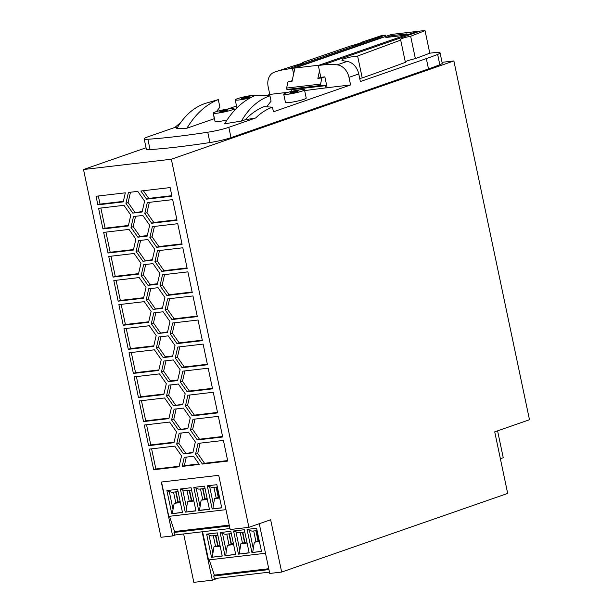 <?xml version="1.0" encoding="UTF-8"?>
<svg xmlns="http://www.w3.org/2000/svg" width="613" height="613" viewBox="0 0 613 613"><rect width="100%" height="100%" fill="white"/><g stroke="black" fill="none" stroke-linecap="round" stroke-linejoin="round"><path stroke-width="0.92" d="M233.63 544.597L227.415 545.325L233.384 543.447M83.514 169.525L161.012 537.279L172.651 535.915L161.296 482.04L218.726 475.313L230.159 529.525L248.901 527.326L270.639 519.763L281.658 572.059L507.687 493.419L494.714 431.843L529.486 419.744L453.873 60.94L171.333 159.234L83.514 169.525L146.055 147.771M183.639 533.954L193.838 582.35L212.32 580.182L218.182 578.143M180.36 488.982L185.241 512.146L195.953 510.89L191.072 487.726L180.36 488.982L185.341 490.745L191.555 490.017M453.873 60.94L442.05 62.327M173.54 492.124L175.808 502.882L174.192 503.327L173.027 509.349L169.272 491.503L171.878 492.323L178.084 491.595M169.464 516.284L174.575 531.525L173.977 532.459L174.59 535.019L229.944 528.529M253.705 530.965L255.973 541.723L258.05 541.003L255.882 530.712M202.658 488.714L204.826 499.005L201.133 500.17L207.34 499.442M201.133 500.17L199.463 510.33L209.393 509.165M247.054 529.394L251.935 552.558L261.49 551.439L256.609 528.276L247.054 529.394L252.035 531.164L257.092 530.567M251.935 552.558L261.46 551.302M255.973 541.723L254.357 542.168L252.686 552.328M253.192 548.191L249.43 530.345M207.301 485.825L212.182 508.989L221.737 507.863L216.856 484.699L207.301 485.825L212.282 487.588L217.339 486.99M187.011 490.546L189.279 501.304L187.662 501.748L186.498 507.771L182.735 489.925M212.182 508.989L221.707 507.725M206.65 534.138L211.531 557.301L222.235 556.045L217.354 532.881L206.65 534.138L211.631 535.9L217.837 535.172M213.945 487.389L216.213 498.147L218.297 497.427L216.128 487.136M254.357 542.168L259.414 541.578M281.658 572.059L269.751 573.454L259.268 523.724M202.995 488.676L205.163 498.967L207.102 498.292M216.466 487.097L218.634 497.381L219.462 497.097M216.213 498.147L214.604 498.591L213.439 504.614L209.677 486.768M209.217 559.861L214.328 575.101L213.73 576.036L214.343 578.595L269.475 572.128M268.755 568.726L214.328 575.101M202.75 499.725L200.482 488.967M265.498 553.263L208.52 559.945L202.574 531.739M222.205 555.899L211.531 557.301M215.477 535.448L217.646 545.739L213.945 546.903L212.282 557.064M212.788 552.926L209.025 535.08M189.279 501.304L191.356 500.583L189.187 490.293M497.58 430.847L503.242 457.727L500.377 458.723M176.054 491.833L178.222 502.124L180.161 501.449M217.646 545.739L219.914 545.026M215.814 535.41L217.983 545.693M128.309 349.341L123.956 328.706L149.334 325.733L156.177 335.503L153.687 346.368L128.309 349.341L130.485 348.59L153.802 345.855M164.568 274.593L162.2 284.945L169.042 294.715L192.137 292.01M158.146 333.51L151.304 323.733L153.794 312.868L163.127 311.772L169.97 321.549L167.479 332.415L158.146 333.51L167.594 331.901M126.24 328.438L130.485 348.59M180.122 369.708L177.624 380.581L168.299 381.669L161.457 371.899L163.947 361.034L173.28 359.938L180.122 369.708M170.176 333.863L172.667 322.997L198.037 320.024L202.39 340.659L177.011 343.632L170.176 333.863L172.345 333.104L179.188 342.882L202.29 340.169M174.72 322.752L172.345 333.104M144.262 425.031L169.632 422.05L176.475 431.828L173.985 442.693L148.607 445.666L144.262 425.031M166 360.789L163.625 371.141L170.468 380.918L177.747 380.06M135.557 216.305L133.182 226.657L140.025 236.426L147.296 235.576M161.457 371.899L163.625 371.141M160.024 285.704L162.514 274.831L187.892 271.858L192.244 292.501L166.866 295.474L160.024 285.704L162.2 284.945M168.299 381.669L170.468 380.918M121.159 304.354L125.404 324.507L148.729 321.771M139.182 400.948L164.56 397.975L171.402 407.745L168.912 418.61L143.534 421.591L139.182 400.948M161.794 271.39L154.951 261.621L157.441 250.755L182.82 247.775L187.164 268.417L161.794 271.39L163.962 270.639L187.065 267.927M108.011 253.023L103.658 232.381L129.036 229.408L135.879 239.177L133.389 250.05L108.011 253.023L110.187 252.265L133.504 249.529M105.934 232.112L110.187 252.265M153.074 309.427L146.231 299.657L148.721 288.784L158.054 287.696L164.897 297.466L162.407 308.331L153.074 309.427L162.522 307.818M165.096 309.78L167.587 298.914L192.965 295.941L197.317 316.584L171.939 319.557L165.096 309.78L167.272 309.029L174.115 318.798L197.21 316.093M195.547 454.264L198.037 443.398L223.416 440.425L227.76 461.068L202.39 464.041L195.547 454.264L197.723 453.513L204.558 463.282L227.661 460.578M118.163 301.182L113.811 280.539L139.189 277.566L146.024 287.344L143.534 298.209L118.163 301.182L120.332 300.424L143.657 297.696M131.006 227.415L133.496 216.542L142.829 215.454L149.672 225.224L147.181 236.089L137.848 237.185L131.006 227.415L133.182 226.657M155.855 312.63L153.48 322.982L160.322 332.752M202.39 464.041L204.558 463.282M116.087 280.279L120.332 300.424M192.237 415.882L185.394 406.105L187.892 395.239L213.263 392.266L217.615 412.901L192.237 415.882L194.413 415.124L217.508 412.419M178.444 429.836L171.602 420.058L174.092 409.193L183.425 408.097L190.268 417.874L187.777 428.74L178.444 429.836L187.892 428.226M185.394 406.105L187.57 405.346L194.413 415.124M189.946 394.994L187.57 405.346M173.372 405.752L166.529 395.975L169.019 385.11L178.352 384.022L185.195 393.791L182.705 404.657L173.372 405.752L182.82 404.143M151.304 323.733L153.48 322.982M154.951 261.621L157.127 260.862L163.962 270.639M143.365 190.712L148.737 198.397L171.839 195.685M123.236 325.265L118.884 304.623L144.262 301.65L151.105 311.419L148.614 322.292L123.236 325.265L125.404 324.507M159.495 250.51L157.127 260.862M183.517 453.911L176.682 444.141L179.172 433.276L188.505 432.18L195.34 441.95L192.85 452.823L183.517 453.911L192.972 452.302M182.168 466.409L184.245 457.352L193.578 456.264L199.279 464.409L182.168 466.409L184.344 465.658L198.957 463.941M180.322 382.022L182.812 371.156L208.19 368.183L212.542 388.826L187.164 391.799L180.322 382.022L182.498 381.271L189.34 391.04L212.435 388.336M187.164 391.799L189.34 391.04M171.602 420.058L173.778 419.307L180.62 429.077M176.153 408.955L173.778 419.307M171.073 384.872L168.705 395.224L175.548 404.994M144.798 213.454L147.289 202.589L172.667 199.616L177.019 220.259L151.641 223.232L144.798 213.454L146.974 212.703L153.817 222.473L176.912 219.768M151.641 223.232L153.817 222.473M166.866 295.474L169.042 294.715M149.35 202.351L146.974 212.703M177.011 343.632L179.188 342.882M97.865 204.857L96.049 196.26L125.313 192.827L123.236 201.884L97.865 204.857L100.034 204.106L123.359 201.37M102.938 228.94L98.586 208.297L123.964 205.324L130.807 215.102L128.309 225.967L102.938 228.94L105.107 228.182L128.431 225.454M138.461 397.508L134.109 376.865L159.487 373.892L166.322 383.661L163.832 394.534L138.461 397.508L140.63 396.749L163.955 394.013M176.682 444.141L178.85 443.383L185.693 453.16M181.226 433.031L178.85 443.383M141.159 275.574L143.649 264.709L152.982 263.613L159.817 273.39L157.326 284.256L148.001 285.351L141.159 275.574L143.327 274.816L150.17 284.593L157.449 283.742M148.001 285.351L150.17 284.593M160.928 336.706L158.552 347.058L165.395 356.835L172.674 355.984M146.538 424.763L150.783 444.915L174.1 442.18M132.776 213.102L125.933 203.332L128.423 192.467L137.756 191.371L144.599 201.141L142.109 212.014L132.776 213.102L142.224 211.493M133.381 373.424L129.036 352.781L154.407 349.808L161.25 359.586L158.759 370.451L133.381 373.424L135.557 372.673L158.874 369.938M190.474 430.188L192.965 419.315L218.343 416.342L222.688 436.985L197.317 439.958L190.474 430.188L192.643 429.429L199.486 439.207L222.588 436.494M197.317 439.958L199.486 439.207M111.014 256.196L115.259 276.348L138.576 273.613M153.679 469.75L149.334 449.107L174.705 446.134L181.548 455.911L179.057 466.777L153.679 469.75L155.855 468.991L179.18 466.263M175.249 357.946L177.739 347.073L203.118 344.1L207.462 364.743L182.092 367.716L175.249 357.946L177.425 357.187L184.26 366.957L207.363 364.252M182.092 367.716L184.26 366.957M156.713 247.315L149.879 237.537L152.369 226.672L177.739 223.699L182.092 244.334L156.713 247.315L158.89 246.556L181.992 243.851M151.61 448.839L155.855 468.991M195.018 419.077L192.643 429.429M163.219 357.594L156.384 347.816L158.874 336.951L168.207 335.855L175.042 345.632L172.552 356.498L163.219 357.594L165.395 356.835M142.921 261.268L136.078 251.491L138.576 240.625L147.902 239.53L154.744 249.307L152.254 260.173L142.921 261.268L152.376 259.659M200.091 443.161L197.723 453.513M113.083 277.099L108.739 256.464L134.109 253.483L140.952 263.261L138.461 274.126L113.083 277.099L115.259 276.348M130.477 192.221L128.109 202.574L134.944 212.351M137.848 237.185L140.025 236.426M136.078 251.491L138.254 250.74L145.097 260.51M146.231 299.657L148.407 298.899L155.242 308.676M150.775 288.547L148.407 298.899M146.568 199.148L140.867 191.003L170.13 187.578L171.939 196.175L146.568 199.148L148.737 198.397M166.529 395.975L168.705 395.224M179.793 346.835L177.425 357.187M184.873 370.919L182.498 381.271M169.648 298.677L167.272 309.029M171.939 319.557L174.115 318.798M100.861 208.029L105.107 228.182M145.702 264.464L143.327 274.816M154.422 226.427L152.047 236.779L158.89 246.556M98.325 195.991L100.034 204.106M141.457 400.68L145.71 420.832L169.027 418.097M136.385 376.597L140.63 396.749M148.607 445.666L150.783 444.915M186.298 457.114L184.344 465.658M125.933 203.332L128.109 202.574M143.534 421.591L145.71 420.832M149.879 237.537L152.047 236.779M140.63 240.388L138.254 250.74M131.312 352.521L135.557 372.673M156.384 347.816L158.552 347.058M233.584 530.981L238.465 554.144L249.177 552.888L244.296 529.724L233.584 530.981L238.564 532.743L244.779 532.015M238.465 554.144L249.146 552.742M242.411 532.291L244.579 542.582L240.886 543.746L239.216 553.907M239.721 549.769L235.959 531.923M241.246 98.785A4.598 0.498 -11.9 0 0 242.357 98.21A4.598 0.498 -11.9 0 0 242.112 98.111A4.598 0.498 -11.9 0 0 246.25 97.046A4.598 0.498 -11.9 0 0 249.981 96.609A4.598 0.498 -11.9 0 0 248.878 97.183A4.598 0.498 -11.9 0 0 249.116 97.291A4.598 0.498 -11.9 0 0 244.985 98.348A4.598 0.498 -11.9 0 0 241.246 98.785M217.155 113.19A10.613 1.149 -11.9 0 0 228.258 111.022A10.613 1.149 -11.9 0 0 234.059 108.739A10.613 1.149 -11.9 0 0 230.197 108.654A10.613 1.149 -11.9 0 0 219.094 110.83A10.613 1.149 -11.9 0 0 213.293 113.114A10.613 1.149 -11.9 0 0 217.155 113.19M224.304 110.271A4.598 0.498 -11.9 0 0 228.044 109.834A4.598 0.498 -11.9 0 0 226.94 110.409A4.598 0.498 -11.9 0 0 227.178 110.516A4.598 0.498 -11.9 0 0 223.048 111.574A4.598 0.498 -11.9 0 0 219.308 112.01A4.598 0.498 -11.9 0 0 220.419 111.436A4.598 0.498 -11.9 0 0 220.174 111.336A4.598 0.498 -11.9 0 0 224.304 110.271L224.488 111.137M319.189 65.17L294.93 68.012L391.423 34.443L417.284 31.409L408.925 34.32M246.25 97.046L246.426 97.911M405.277 61.852A12.375 1.333 -11.9 0 1 415.376 58.633L410.656 36.259C403.109 37.722 399.791 39.002 400.695 40.098L405.385 62.35A1419.854 153.342 -11.9 0 1 362.229 77.943A12.375 1.333 -11.9 0 0 359.701 78.41M400.396 39.753L400.695 40.098L357.609 56.044L349.111 57.239L343.111 59.024L341.954 60.472L346.46 61.4A106.087 80.556 70.8 0 1 346.996 61.453A14.145 10.743 70.8 0 1 358.766 73.958L360.367 81.552L426.326 58.603A141.457 15.279 -11.9 0 0 437.644 54.411A17.685 1.908 -11.9 0 0 440.057 52.871A17.685 1.908 -11.9 0 0 433.629 52.733L429.79 53.185L425.039 30.65L410.656 36.259M225.967 509.664L168.767 516.368L161.525 482.017M195.922 510.744L185.241 512.146M202.121 531.793L212.32 580.182M215.561 546.459L213.293 535.701M193.831 487.404L198.712 510.568L209.424 509.311L204.543 486.147L193.831 487.404L198.811 489.166L205.026 488.438M198.712 510.568L199.463 510.33M199.968 506.192L196.206 488.346M175.808 502.882L178.222 502.124M174.192 503.327L180.406 502.599M171.778 513.725L182.482 512.468L177.601 489.304L166.897 490.561L171.778 513.725L182.452 512.322M213.439 504.614L212.933 508.752M187.662 501.748L193.869 501.02M186.498 507.771L185.992 511.909M220.121 532.559L225.002 555.723L235.706 554.466L230.825 531.302L220.121 532.559L225.101 534.321L231.308 533.594M235.676 554.321L225.002 555.723M294.738 91.368A4.598 0.498 -11.9 0 0 298.477 90.923A4.598 0.498 -11.9 0 0 297.366 91.506A4.598 0.498 -11.9 0 0 297.604 91.605A4.598 0.498 -11.9 0 0 293.474 92.663A4.598 0.498 -11.9 0 0 289.734 93.107A4.598 0.498 -11.9 0 0 290.846 92.525A4.598 0.498 -11.9 0 0 290.6 92.425A4.598 0.498 -11.9 0 0 294.738 91.368L294.914 92.226M390.841 35.769L407.001 33.868L402.005 35.608L385.838 37.508L390.841 35.769L391.079 36.887M242.503 543.302L240.235 532.544M177.486 127.42L174.874 127.443L148.009 136.791A17.685 1.908 -11.9 0 0 144.178 138.86L146.346 149.181A17.685 1.908 -11.9 0 0 150.062 149.572A176.82 19.095 -11.9 0 0 209.93 142.553A17.685 1.908 -11.9 0 0 231.001 137.641L428.502 68.924A141.457 15.279 -11.9 0 0 439.82 64.733A17.685 1.908 -11.9 0 0 442.234 63.193L440.057 52.871M304.646 90.594L327.15 87.705L324.867 76.87L321.909 77.897L317.863 78.372L319.48 70.97L318.323 65.468L407.323 34.512L411.905 33.976L420.38 31.025A106.087 80.556 70.8 0 1 425.039 30.65M173.027 509.349L172.529 513.487M258.05 541.003L259.222 540.674M256.219 530.674L258.387 540.957M327.15 87.705L350.582 84.954L273.429 111.796L272.456 107.183L264.065 106.654C257.215 109.382 250.939 113.742 245.231 119.75L241.392 121.083C249.001 108.087 258.517 99.666 269.95 95.827L271.069 101.16L266.716 106.762M266.601 95.528L269.774 94.425L268.172 86.831A14.145 10.743 70.8 0 1 274.226 72.234A106.087 80.556 70.8 0 1 274.77 72.043A106.087 80.556 70.8 0 1 287.88 69.039L292.462 68.503L293.619 73.997L292.003 81.399L287.964 81.874L292.156 80.701M174.874 127.443L180.804 122.401M255.69 95.314A10.613 1.149 -11.9 0 0 252.135 95.429A10.613 1.149 -11.9 0 0 241.032 97.605A10.613 1.149 -11.9 0 0 235.231 99.888A10.613 1.149 -11.9 0 0 239.093 99.965A10.613 1.149 -11.9 0 0 250.587 97.689M242.748 532.253L244.916 542.536L246.855 541.869M240.886 543.746L247.093 543.018M213.293 113.114L215.033 121.366A10.613 1.149 -11.9 0 0 218.895 121.451A10.613 1.149 -11.9 0 0 227.071 119.995M245.231 119.75L255.69 117.972C260.809 112.938 266.402 109.344 272.456 107.183M287.581 94.287A10.613 1.149 -11.9 0 0 298.692 92.111A10.613 1.149 -11.9 0 0 304.485 89.827A10.613 1.149 -11.9 0 0 300.623 89.743A10.613 1.149 -11.9 0 0 289.52 91.919A10.613 1.149 -11.9 0 0 283.727 94.203A10.613 1.149 -11.9 0 0 287.581 94.287M283.727 94.203L285.466 102.463A10.613 1.149 -11.9 0 0 289.328 102.54A10.613 1.149 -11.9 0 0 300.431 100.371A10.613 1.149 -11.9 0 0 306.224 98.088L304.485 89.827M171.333 159.234L248.901 527.326M172.651 535.915L175.548 534.904M227.415 545.325L226.251 551.348L222.496 533.502M229.032 544.88L226.764 534.122M226.251 551.348L225.753 555.485M144.178 138.86A17.685 1.908 -11.9 0 0 147.886 139.251A176.82 19.095 -11.9 0 0 207.753 132.232A17.685 1.908 -11.9 0 0 228.825 127.32L255.69 117.972M231.109 544.16L228.948 533.869M229.277 533.831L231.446 544.114M214.604 498.591L219.653 498.001M213.945 546.903L220.159 546.175M191.356 500.583L193.631 499.871M189.524 490.254L191.693 500.545M177.885 502.162L175.724 491.871M213.73 576.036L268.931 569.569M166.897 490.561L169.272 491.503M229.224 525.119L174.575 531.525M173.977 532.459L229.408 525.962M269.95 95.827L256.012 95.184C243.599 100.141 233.139 109.681 224.626 123.803L241.392 121.083M269.774 94.425L288.279 92.257M227.998 108.961L236.518 105.995M213.715 115.098L214.167 118.746L186.911 128.224L176.743 128.653C184.352 115.665 193.869 107.244 205.294 103.405L218.297 99.605L219.891 107.16L216.443 111.589M326.062 88.08L325.557 85.674L320.844 85.468L320.553 84.088L286.616 88.065L286.899 89.444L291.612 89.651L291.964 91.314M291.612 89.651L325.557 85.674M286.899 89.444L320.844 85.468M186.911 128.224C195.424 114.102 205.884 104.562 218.297 99.605M350.582 84.954L348.989 77.361L358.766 73.958M415.376 58.633A1419.854 153.342 -11.9 0 0 429.79 53.185M318.323 65.468L322.905 64.932A106.087 80.556 70.8 0 1 337.219 64.855A14.145 10.743 70.8 0 1 348.989 77.361M319.48 70.97L320.821 77.338L324.867 76.87M317.863 78.372L320.821 77.338M287.964 81.874L286.616 88.065M320.553 84.088L321.909 77.897M294.93 68.012L293.619 73.997M287.88 69.039L376.88 38.075L381.531 37.883M381.462 37.539L292.462 68.503M385.638 36.458L385.362 35.125L376.88 38.075M362.229 77.943L357.609 56.044M274.77 72.043L292.347 66.258C302.324 63.369 305.695 62.12 302.47 62.503L350.575 45.975C358.184 43.875 362.206 42.519 362.643 41.891L380.773 35.838A106.087 80.556 70.8 0 1 385.362 35.125M303.979 62.327L302.47 62.503L302.6 63.093M417.422 32.052L417.284 31.409M150.062 149.572L147.886 139.251M209.93 142.553L207.753 132.232M231.001 137.641L228.825 127.32M428.502 68.924L426.326 58.603M439.82 64.733L437.644 54.411M322.905 64.932L411.905 33.976M337.219 64.855L346.996 61.453M234.427 110.501L234.059 108.739M236.917 107.888L235.231 99.888"/></g></svg>
